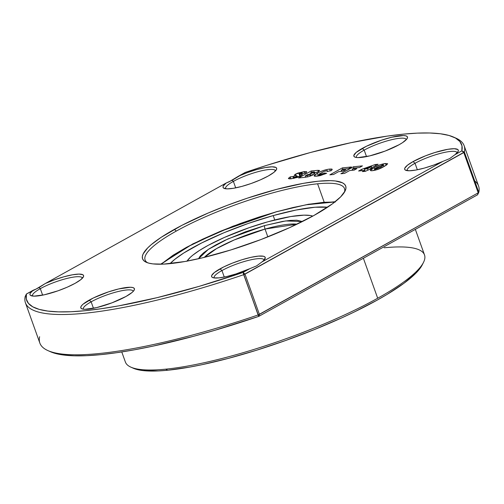 <?xml version="1.0" encoding="UTF-8"?>
<svg xmlns="http://www.w3.org/2000/svg" width="504" height="504" viewBox="0 0 504 504"><rect width="100%" height="100%" fill="white"/><g stroke="black" fill="none" stroke-linecap="round" stroke-linejoin="round"><path stroke-width="0.76" d="M161.034 264.216L186.152 247.514L219.448 231.689L276.381 211.806A2.911 0.939 -105.7 0 1 276.57 211.68A2.911 0.939 74.3 0 0 276.381 211.806L258.873 217.092L240.049 223.593L220.884 231.084L202.589 239.192L186.354 247.401L173.105 255.219L161.034 264.216M198.507 258.798L200.157 256.076L203.503 252.876L208.782 249.083L215.964 244.843L224.778 240.389L245.095 231.928L264.802 225.534L282.58 221.426L290.424 220.38L296.78 220.216L302.413 221.533L285.667 220.935L264.802 225.534A2.911 0.939 74.3 0 0 265.047 229.068L267.838 236.88L265.047 229.068A52.951 10.735 160.3 0 0 204.366 257.355L216.607 248.573L234.272 239.929L265.047 229.068A2.911 0.939 -105.7 0 1 264.802 225.534L228.003 238.896L208.322 249.386L198.532 258.735M170.062 263.636A90.021 18.257 160.3 0 1 273.193 215.586L274.756 219.952L273.193 215.586A90.021 18.257 160.3 0 1 327.524 207.257L315.044 207.232L296.056 210.042L273.193 215.586L248.422 223.385L223.883 232.772L201.682 242.941L183.733 253.014L174.919 259.239L170.062 263.636M187.066 261.122A68.84 13.961 160.3 0 1 267.989 221.754A68.84 13.961 160.3 0 1 312.789 216.103L310.3 215.498L303.95 215.158L290.707 216.556L267.989 221.754L249.045 227.72L224.343 237.46L208.303 245.284L199.578 250.375L192.837 255.137L190.292 257.336L186.978 261.267M265.047 229.068A52.951 10.735 160.3 0 1 297.032 224.173L265.047 229.068M335.343 201.997L323.618 202.306L309.154 204.227L293.038 207.522L276.381 211.806L305.915 204.813L334.87 201.972M221.949 270.56A26.479 5.368 -19.7 0 0 214.225 277.943A26.479 5.368 160.3 0 1 214.15 277.78A26.479 5.368 160.3 0 1 221.949 270.56L224.274 277.055L221.949 270.56A26.479 5.368 160.3 0 1 248.151 260.455A26.479 5.368 160.3 0 1 264.002 259.932A26.479 5.368 160.3 0 1 264.046 260.108A26.479 5.368 -19.7 0 0 248.541 260.354A26.479 5.368 -19.7 0 0 221.949 270.56L220.009 268.859L221.949 270.56M454.822 137.68A232.993 47.25 160.3 0 1 464.146 145.719A232.993 47.25 160.3 0 1 464.379 152.069L461.853 150.853L455.074 154.621L449.675 158.609L442.903 161.381A28.463 5.771 160.3 0 1 405.676 170.257A28.463 5.771 160.3 0 1 413.085 161.576A28.463 5.771 160.3 0 1 443.804 150.104A28.463 5.771 160.3 0 1 458.111 151.483A28.463 5.771 160.3 0 1 455.074 154.621L449.675 158.609L442.903 161.381L262.004 261.897L256.605 265.885L249.833 268.663A28.463 5.771 160.3 0 1 212.606 277.534A28.463 5.771 160.3 0 1 220.009 268.859A28.463 5.771 160.3 0 1 250.734 257.387A28.463 5.771 160.3 0 1 265.041 258.76A28.463 5.771 160.3 0 1 262.004 261.897L256.605 265.885L249.833 268.663L243.054 272.431L243.697 274.686L244.994 274.132L259.415 314.408L258.117 314.962L258.785 316.367L477.584 194.79L478.8 192.345L477.584 194.79L258.785 316.367L259.415 314.408L478.214 192.83L463.793 152.555L464.379 152.069L478.8 192.345L477.584 194.79L478.214 192.83L258.117 314.962A232.993 47.25 160.3 0 1 47.905 350.589A232.993 47.25 160.3 0 1 39.621 336.729M40.307 288.653A26.479 5.368 -19.7 0 0 32.584 296.043A26.479 5.368 160.3 0 1 32.508 295.873A26.479 5.368 160.3 0 1 40.307 288.653L42.632 295.149L40.307 288.653A26.479 5.368 160.3 0 1 66.509 278.548A26.479 5.368 160.3 0 1 82.36 278.025A26.479 5.368 160.3 0 1 82.404 278.202A26.479 5.368 -19.7 0 0 66.9 278.454A26.479 5.368 -19.7 0 0 40.307 288.653L39.054 287.557L40.307 288.653M36.049 289.082L45.366 283.481A28.463 5.771 160.3 0 1 72.696 274.756A28.463 5.771 160.3 0 1 83.393 276.86A28.463 5.771 160.3 0 1 75.184 283.286A28.463 5.771 160.3 0 1 30.965 295.634A28.463 5.771 160.3 0 1 33.195 290.241L36.049 289.082M233.377 181.377A26.479 5.368 -19.7 0 0 225.653 188.761A26.479 5.368 160.3 0 1 225.578 188.597A26.479 5.368 160.3 0 1 233.377 181.377L235.702 187.872L233.377 181.377A26.479 5.368 160.3 0 1 259.585 171.272A26.479 5.368 160.3 0 1 275.43 170.749A26.479 5.368 160.3 0 1 275.48 170.919A26.479 5.368 -19.7 0 0 259.976 171.171A26.479 5.368 -19.7 0 0 233.377 181.377L232.13 180.281L233.377 181.377M229.125 181.805L238.436 176.205A28.463 5.771 160.3 0 1 265.766 167.479A28.463 5.771 160.3 0 1 276.469 169.577A28.463 5.771 160.3 0 1 268.26 176.009A28.463 5.771 160.3 0 1 224.034 188.351A28.463 5.771 160.3 0 1 226.264 182.965L229.125 181.805M415.019 163.283A26.479 5.368 -19.7 0 0 407.295 170.667A26.479 5.368 160.3 0 1 407.219 170.503A26.479 5.368 160.3 0 1 415.019 163.283L417.344 169.772L415.019 163.283A26.479 5.368 160.3 0 1 441.227 153.178A26.479 5.368 160.3 0 1 457.071 152.649A26.479 5.368 160.3 0 1 457.122 152.825A26.479 5.368 -19.7 0 0 441.617 153.077A26.479 5.368 -19.7 0 0 415.019 163.283L413.085 161.576L415.019 163.283M91.142 301.827A26.479 5.368 -19.7 0 0 83.418 309.21A26.479 5.368 160.3 0 1 83.343 309.047A26.479 5.368 160.3 0 1 91.142 301.827L93.467 308.322L91.142 301.827A26.479 5.368 160.3 0 1 117.344 291.721A26.479 5.368 160.3 0 1 133.195 291.192A26.479 5.368 160.3 0 1 133.239 291.369A26.479 5.368 -19.7 0 0 117.734 291.621A26.479 5.368 -19.7 0 0 91.142 301.827L89.202 300.126L91.142 301.827M126.019 296.453A28.463 5.771 160.3 0 1 81.799 308.801A28.463 5.771 160.3 0 1 89.202 300.126A28.463 5.771 160.3 0 1 119.921 288.647A28.463 5.771 160.3 0 1 134.228 290.027A28.463 5.771 160.3 0 1 126.019 296.453L112.046 302.803L96.579 307.635L84.83 309.311L82.486 309.034L81.112 308.347L80.76 307.276L81.434 305.852L83.116 304.145L93.372 297.965L108.429 291.898L118.648 288.943L130.397 287.267L132.735 287.545L134.108 288.231L134.467 289.302L133.793 290.726L132.111 292.433L126.019 296.453M364.184 150.11A26.479 5.368 -19.7 0 0 356.46 157.494A26.479 5.368 160.3 0 1 356.385 157.33A26.479 5.368 160.3 0 1 364.184 150.11L366.509 156.605L364.184 150.11A26.479 5.368 160.3 0 1 390.392 140.005A26.479 5.368 160.3 0 1 406.237 139.482A26.479 5.368 160.3 0 1 406.287 139.658A26.479 5.368 -19.7 0 0 390.783 139.91A26.479 5.368 -19.7 0 0 364.184 150.11L362.25 148.409L364.184 150.11M399.067 144.743A28.463 5.771 160.3 0 1 354.841 157.084A28.463 5.771 160.3 0 1 362.25 148.409A28.463 5.771 160.3 0 1 392.969 136.937A28.463 5.771 160.3 0 1 407.276 138.317A28.463 5.771 160.3 0 1 399.067 144.743L385.094 151.093L369.621 155.919L357.871 157.595L355.534 157.324L354.161 156.637L353.802 155.56L356.158 152.428L366.421 146.255L381.478 140.181L391.69 137.233L403.439 135.551L405.783 135.828L407.156 136.515L407.509 137.592L406.835 139.01L402.532 142.657L399.067 144.743M176.287 231.084A105.909 21.477 -19.7 0 0 147.615 262.792A105.909 21.477 160.3 0 1 145.083 259.963A105.909 21.477 160.3 0 1 176.287 231.084A105.909 21.477 160.3 0 1 317.602 183.803L324.154 202.104L317.602 183.803A105.909 21.477 160.3 0 1 344.497 188.565A105.909 21.477 160.3 0 1 344.339 192.358A105.909 21.477 -19.7 0 0 317.602 183.803A105.909 21.477 -19.7 0 0 176.287 231.084L174.346 229.383L176.287 231.084M313.923 215.479A107.894 21.88 160.3 0 1 146.286 262.282A107.894 21.88 160.3 0 1 174.346 229.383A107.894 21.88 160.3 0 1 290.802 185.894A107.894 21.88 160.3 0 1 345.038 191.117A107.894 21.88 160.3 0 1 313.923 215.479L289.384 227.745L260.946 239.551L231.065 249.883L202.312 257.853L184.999 261.5L163.472 264.134L152.895 263.894L148.9 263.17L145.82 262.061L143.684 260.562L142.525 258.703L142.336 256.492L143.13 253.953L147.622 247.993L151.276 244.629L161.217 237.289L181.957 225.313L208.045 213.085L227.323 205.317L247.237 198.204L276.658 189.359L303.269 183.362L318.314 181.213L330.498 180.653L335.374 180.974L342.449 182.807L344.579 184.3L345.744 186.159L345.933 188.37L345.139 190.909L340.647 196.869L332.451 203.818L313.923 215.479M384.161 247.785A158.861 32.212 160.3 0 1 423.511 262.363A158.861 32.212 160.3 0 1 377.691 298.236L363.378 258.25L377.691 298.236A158.861 32.212 -19.7 0 0 424.507 254.923L415.353 229.37M121.766 351.937L125.383 362.023A158.861 32.212 -19.7 0 0 165.722 369.161A158.861 32.212 160.3 0 1 130.87 367.145L133.327 368.241A156.876 31.815 -19.7 0 0 167.744 370.232L165.722 369.161A158.861 32.212 -19.7 0 0 377.691 298.236A158.861 32.212 160.3 0 1 165.722 369.161L167.744 370.232A156.876 31.815 -19.7 0 0 320.683 327.008A156.876 31.815 -19.7 0 0 422.308 264.77L423.511 262.363M313.715 171.921L312.209 172.072L310.092 173.25L311.018 175.839L310.092 173.25L312.209 172.072L313.715 171.921L314.376 173.181L314.168 171.896L313.715 171.921L314.087 172.362L311.579 173.099L314.087 172.362M307.648 174.604L310.47 174.478L309.992 174.913L310.407 176.079L309.992 174.913L310.477 174.491L310.017 174.39L307.648 174.604L305.21 175.965L307.648 174.604M305.663 177.232L305.21 175.965L309.992 174.913L305.21 175.965L305.663 177.232M375.001 169.306L375.322 170.201L375.001 169.306C374.302 169.048 375.077 168.361 377.332 167.252L382.958 164.877C383.72 165.123 382.939 165.822 380.608 166.969L383.324 165.293L383.519 164.928L382.807 164.896L376.727 167.586L374.642 169.312L377.288 168.645L380.608 166.969L381.011 168.097L380.608 166.969L374.466 169.224L374.856 170.308M293.542 178.441L293.133 177.282L296.654 176.526L293.882 177.389L294.21 178.303L293.882 177.389L293.171 177.118L294.115 176.4L290.209 176.891L288.427 178.573L291.369 178.75L300.875 175.858L302.387 174.485L299.042 173.855L299.307 173.584L301.442 172.922L302.135 173.004L301.417 173.666L305.311 173.181L306.753 171.82L304.177 171.612L295.571 174.126L294.204 175.354L297.19 176.079L296.654 176.526L297.007 177.515L296.654 176.526L297.19 176.079L297.631 177.301L297.158 176.003L294.204 175.247L295.571 174.126L296.188 175.858L295.571 174.126L297.738 173.13L304.177 171.612L304.762 173.25L304.177 171.612L304.586 171.574L306.652 171.7L306.306 172.494L305.311 173.181L301.417 173.666L302.142 173.048L301.587 172.91L299.307 173.584L299.042 173.855L299.93 176.343L299.042 173.855L299.804 173.987L300.535 176.041L299.804 173.987L301.972 174.208L302.381 174.674L300.617 175.997L297.184 177.458L290.902 178.794L290.209 176.891L290.89 178.794L289.208 178.844L288.446 178.359L290.209 176.891L294.115 176.4L293.171 177.118M133.302 368.229L137.126 369.539L142.934 370.585L158.319 370.931L167.744 370.232L189.611 367.107L201.846 364.72L228.312 358.388L256.599 350.217L285.611 340.509L314.244 329.641L341.391 318.03L354.073 312.083L377.068 300.195L387.148 294.374L404.006 283.235L415.926 273.143L419.882 268.607L422.453 264.474M310.092 173.25L311.579 173.099L310.092 173.25M312.348 175.253L311.579 173.099L312.348 175.253M307.459 176.936L307.043 175.783L307.459 176.936M365.381 171.303L371.958 168.349L370.427 168.5L370.635 169.086L370.427 168.5L378.082 164.247L375.171 164.537L375.568 165.646L375.171 164.537L361.526 169.394L358.615 171.013L364.587 170.421L362.471 171.593L365.381 171.303L362.471 171.593L364.587 170.421L364.921 171.354L364.587 170.421L358.615 171.013L361.526 169.394L361.985 170.68L361.526 169.394L375.171 164.537L378.082 164.247L370.427 168.5L371.958 168.349L365.381 171.303M367.517 168.79L371.461 166.603L364.367 169.105L367.517 168.79L367.983 170.081L367.517 168.79L364.367 169.105L365.167 171.328L364.367 169.105L371.461 166.603L367.517 168.79M50.293 351.653L54.986 353.329L63.592 355.024L74.214 355.805L86.738 355.666L101.046 354.614L116.978 352.655L134.379 349.814L153.071 346.109L193.542 336.294L214.899 330.284L258.785 316.367L243.697 274.686A232.993 47.25 160.3 0 1 25.433 302.803A232.993 47.25 160.3 0 1 25.2 296.453L26.416 294.008L39.054 287.557L45.366 283.481L226.264 182.965L232.13 180.281L245.215 172.437A231.008 46.847 160.3 0 1 453.638 137.113A231.008 46.847 160.3 0 1 461.853 150.853L463.793 152.555L478.214 192.83L478.8 192.345A232.993 47.25 -19.7 0 0 478.567 185.995L464.146 145.719M382.958 164.877L383.538 164.959L384.092 166.496M323.908 171.454L326.825 170.692L327.72 171.366L327.606 171.045L327.102 171.48L331.096 170.73L332.218 169.331L329.654 169.073C325.641 169.546 321.527 170.932 317.306 173.225L314.124 175.946L316.984 176.198L326.68 173.256L324.488 173.004L319.706 174.592L318.786 174.472L323.908 171.454L318.837 174.277L319.706 174.592L320.09 175.669L319.706 174.592L324.488 173.004L324.866 174.063L324.488 173.004L326.68 173.256L320.223 175.631L314.861 176.268L314.118 175.94L314.401 175.228L317.306 173.225L318.314 176.028L317.306 173.225L319.378 172.148L323.549 170.453L328.369 169.237L329.654 169.073L330.303 170.881L329.654 169.073L331.808 169.067L332.224 169.357L331.871 170.062L331.096 170.73L327.102 171.48L327.657 170.944L327.266 170.673L323.908 171.454M371.858 167.706L371.461 166.603L371.858 167.706M474.718 180.942A232.993 47.25 160.3 0 1 478.8 192.345L464.379 152.069A232.993 47.25 -19.7 0 0 456.095 138.209L453.638 137.113M47.905 350.589L50.362 351.685A231.008 46.847 -19.7 0 0 258.785 316.367L259.415 314.408L244.994 274.132L243.054 272.431A231.008 46.847 160.3 0 1 26.416 294.008L25.2 296.453A232.993 47.25 -19.7 0 0 243.697 274.686L464.379 152.069L461.853 150.853L461.973 145.788L459.85 141.504L455.521 138.052L449.014 135.469L440.408 133.774L429.786 132.993L417.262 133.132L402.954 134.184L387.022 136.143L350.929 142.689L310.458 152.504L267.277 165.18L245.215 172.437L238.436 176.205L247.552 172.532L256.952 169.514L265.476 167.53L272.072 166.811L275.921 167.46L276.658 168.273L276.557 169.388L273.892 172.362L268.26 176.009L260.354 179.878L251.156 183.5L241.794 186.423L233.421 188.288L227.083 188.861L223.556 188.074L222.995 187.198L223.272 186.026L226.264 182.965L45.366 283.481L54.482 279.808L63.882 276.797L72.406 274.806L79.002 274.094L82.851 274.737L83.582 275.556L83.481 276.664L80.816 279.638L75.184 283.286L67.284 287.16L58.08 290.783L44.339 294.783L34.014 296.144L30.479 295.357L29.925 294.475L30.196 293.303L33.195 290.241L26.416 294.008L26.296 299.08L28.419 303.358L32.747 306.81L39.255 309.393L47.861 311.088L58.483 311.869L71.007 311.73L85.315 310.678L101.247 308.719L118.648 305.878L157.128 297.65L199.168 286.348L243.054 272.431L244.994 274.132L463.793 152.555L461.853 150.853L455.074 154.621L458.073 151.559L458.344 150.387L457.789 149.512L454.255 148.724L447.917 149.297L434.921 152.51L425.496 155.831L413.085 161.576L407.452 165.224L404.788 168.197L404.687 169.312L405.418 170.125L409.267 170.774L415.863 170.056L424.387 168.071L433.786 165.054L442.903 161.381L262.004 261.897L263.894 260.266L265.274 257.67L264.713 256.788L263.34 256.227L258.325 256.12L250.853 257.355L241.851 259.787L232.42 263.113L223.732 266.918L214.376 272.507L211.712 275.474L211.611 276.589L212.348 277.402L213.891 277.893L219.196 277.862L226.876 276.488L235.973 273.949L249.833 268.663L243.054 272.431L258.117 314.962A232.993 47.25 -19.7 0 1 39.854 343.079L25.433 302.803M370.553 169.968L374.151 167.548L374.642 168.922L374.151 167.548L380.142 164.739L385.516 163.51L386.14 165.255L385.516 163.51L387.652 163.768L384.709 166.144L377.578 169.539L372.009 170.711L370.717 170.667L370.553 169.968C370.119 170.654 370.793 170.887 372.563 170.667C376.456 170.125 380.268 168.758 383.998 166.547L386.562 164.972L387.639 163.731L385.516 163.51C381.66 164.021 377.874 165.369 374.151 167.548L370.402 170.434M359.516 167.511L362.445 165.879L353.411 166.78L340.874 173.748L344.553 173.382L349.6 170.579L354.192 170.119L356.8 168.67L352.201 169.13L354.154 168.046L359.516 167.511L354.154 168.046L352.201 169.13L352.617 170.276L352.201 169.13L356.8 168.67L354.192 170.119L349.6 170.579L344.553 173.382L340.874 173.748L353.411 166.78L353.915 168.178L353.411 166.78L362.445 165.879L359.516 167.511M297.637 177.295L297.19 176.079M304.876 177.332L308.486 176.702L313.135 174.844L314.565 173.603L313.727 173.332L318.37 171.656L317.898 170.321L311.138 170.995L298.601 177.956L304.876 177.332L298.601 177.956L311.138 170.995L311.636 172.393L311.138 170.995L317.898 170.321L318.377 171.65L319.612 170.503L317.898 170.321L319.599 170.472L317.829 171.94L313.727 173.332L314.061 174.264L313.727 173.332L314.502 173.849L312.133 175.354L308.486 176.702L304.876 177.332M348.491 168.607L351.42 166.982L342.386 167.882L329.849 174.844L333.522 174.478L338.568 171.675L343.167 171.215L345.769 169.772L341.176 170.226L343.13 169.142L348.491 168.607L343.13 169.142L341.176 170.226L341.586 171.373L341.176 170.226L345.769 169.772L343.167 171.215L338.568 171.675L333.522 174.478L329.849 174.844L342.386 167.882L342.884 169.281L342.386 167.882L351.42 166.982L348.491 168.607M160.625 264.222L192.874 243.867L232.917 226.208L276.551 211.686L308.543 204.233L335.191 201.72M314.534 171.971L314.912 173.036M310.47 174.478L310.968 175.864M302.142 173.011L302.331 173.552M318.786 174.472L319.278 175.852"/></g></svg>
